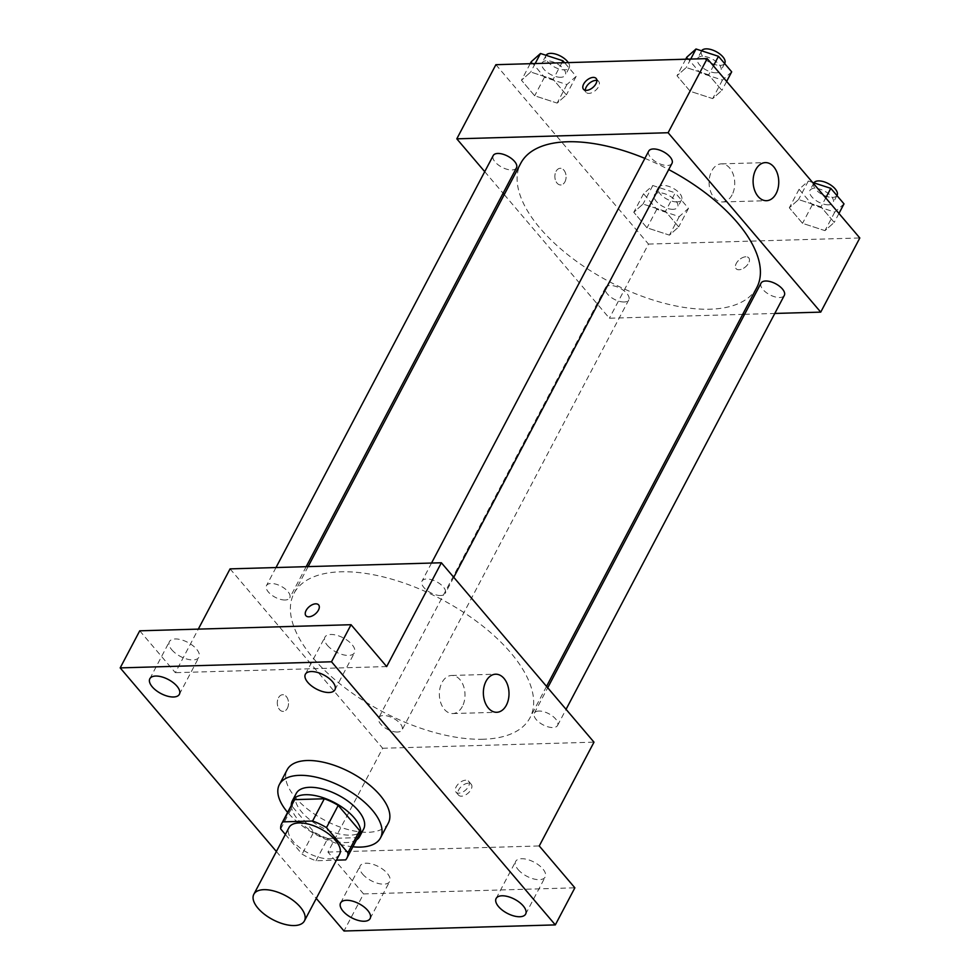 <?xml version="1.0" encoding="UTF-8"?>
<svg xmlns="http://www.w3.org/2000/svg" width="980" height="980" viewBox="0 0 980 980"><rect width="100%" height="100%" fill="white"/><g stroke="black" fill="none" stroke-linecap="round" stroke-linejoin="round"><path stroke-width="0.73" stroke-dasharray="4.9 3.68" d="M339.582 854.205A28.579 13.585 27.8 0 1 329.562 858.823A28.579 13.585 27.8 0 1 299.672 847.602A28.579 13.585 27.8 0 1 289.014 827.549M285.376 834.458L302.11 854.131A36.885 17.542 27.8 0 0 316.001 860.746L336.446 860.146M280.697 828.958L292.432 806.712L313.845 831.885L302.11 854.131M316.001 860.746L327.737 838.5L357.382 837.643L345.658 859.889M327.737 838.5A36.885 17.542 27.8 0 1 313.845 831.885M292.432 806.712A36.885 17.542 27.8 0 1 293.388 801.432M358.656 835.842A36.885 17.542 27.8 0 1 357.382 837.643M291.268 805.45A38.11 18.118 -152.2 0 0 297.846 819.452A38.11 18.118 -152.2 0 0 356.536 839.86M363.641 828.994A38.11 18.118 27.8 0 1 350.276 835.144A38.11 18.118 27.8 0 1 301.754 812.04A38.11 18.118 27.8 0 1 296.23 793.445M352.886 846.793A57.171 27.183 27.8 0 1 287.618 812.383M388.325 823.053A57.171 27.183 27.8 0 1 368.272 832.277A57.171 27.183 27.8 0 1 308.516 809.835A57.171 27.183 27.8 0 1 287.189 769.729M276.385 851.51L316.283 898.403M230.067 568.878L382.666 748.267L327.945 852.073L363.555 893.932L344.005 931M139.736 630.814L175.334 672.672L198.303 629.123M287.361 708.295A8.342 5.611 88.3 0 0 287.9 699.389A8.342 5.611 88.3 0 0 282.669 694.722A8.342 5.611 88.3 0 0 277.303 703.223A8.342 5.611 88.3 0 0 283.159 711.394A8.342 5.611 88.3 0 0 287.361 708.295A8.342 5.611 88.3 0 0 287.9 699.389A8.342 5.611 88.3 0 0 282.681 694.722A8.342 5.611 88.3 0 0 277.316 703.223A8.342 5.611 88.3 0 0 283.159 711.394A8.342 5.611 88.3 0 0 287.373 708.283M362.576 874.05A16.697 7.938 -152.2 0 0 377.79 883.335A16.697 7.938 -152.2 0 0 389.673 881.473A16.697 7.938 -152.2 0 0 387.247 873.327A16.697 7.938 -152.2 0 0 372.033 864.042A16.697 7.938 -152.2 0 0 360.15 865.904A16.697 7.938 -152.2 0 0 362.576 874.05M518.101 869.554A16.697 7.938 -152.2 0 0 533.316 878.84A16.697 7.938 -152.2 0 0 545.211 876.978A16.697 7.938 -152.2 0 0 542.785 868.844A16.697 7.938 -152.2 0 0 527.571 859.546A16.697 7.938 -152.2 0 0 515.676 861.408A16.697 7.938 -152.2 0 0 518.101 869.554M327.945 852.073L539.257 845.961M363.555 893.932L574.868 887.819M327.345 645.306A16.697 7.938 -152.2 0 0 342.559 654.603A16.697 7.938 -152.2 0 0 354.454 652.741A16.697 7.938 -152.2 0 0 352.028 644.595A16.697 7.938 -152.2 0 0 336.814 635.31A16.697 7.938 -152.2 0 0 324.919 637.172A16.697 7.938 -152.2 0 0 327.345 645.306M171.819 649.801A16.697 7.938 -152.2 0 0 187.033 659.099A16.697 7.938 -152.2 0 0 198.928 657.225A16.697 7.938 -152.2 0 0 196.502 649.091A16.697 7.938 -152.2 0 0 181.288 639.793A16.697 7.938 -152.2 0 0 169.393 641.655A16.697 7.938 -152.2 0 0 171.819 649.801M386.659 666.572L175.334 672.672M483.238 739.239A133.39 63.418 27.8 0 1 343.796 686.894A133.39 63.418 27.8 0 1 294.037 593.304A133.39 63.418 27.8 0 1 441.6 599.417A133.39 63.418 27.8 0 1 530.021 717.728A133.39 63.418 27.8 0 1 483.238 739.239M382.666 748.267L593.99 742.166M440.657 595.509A13.144 6.247 27.8 0 1 426.913 590.352A13.144 6.247 27.8 0 1 422 581.128A13.144 6.247 27.8 0 1 436.553 581.728A13.144 6.247 27.8 0 1 445.263 593.39A13.144 6.247 27.8 0 1 440.657 595.509M397.439 732.036A13.144 6.247 27.8 0 1 383.695 726.878A13.144 6.247 27.8 0 1 378.795 717.654A13.144 6.247 27.8 0 1 393.335 718.254A13.144 6.247 27.8 0 1 402.057 729.916A13.144 6.247 27.8 0 1 397.439 732.036M285.131 600.005A13.144 6.247 27.8 0 1 271.387 594.836A13.144 6.247 27.8 0 1 266.474 585.611A13.144 6.247 27.8 0 1 281.027 586.224A13.144 6.247 27.8 0 1 289.737 597.874A13.144 6.247 27.8 0 1 285.131 600.005M538.927 711.039A13.144 6.247 -152.2 0 0 534.321 713.158A13.144 6.247 -152.2 0 0 543.03 724.82A13.144 6.247 -152.2 0 0 557.583 725.42A13.144 6.247 -152.2 0 0 552.671 716.196A13.144 6.247 -152.2 0 0 538.927 711.039M468.293 783.216A8.342 4.729 -40.4 0 0 460.037 787.908A8.342 4.729 -40.4 0 0 458.53 795.098A8.342 4.729 -40.4 0 0 467.938 793.298A8.342 4.729 -40.4 0 0 471.221 784.294A8.342 4.729 -40.4 0 0 468.293 783.216M465.733 780.202A8.342 4.729 -40.4 0 0 457.476 784.894A8.342 4.729 -40.4 0 0 455.957 792.085A8.342 4.729 -40.4 0 0 465.365 790.284A8.342 4.729 -40.4 0 0 468.661 781.281A8.342 4.729 -40.4 0 0 465.733 780.202M318.623 604.905L318.623 604.905A8.342 4.729 139.6 0 1 317.116 612.108A8.342 4.729 139.6 0 1 308.859 616.8A8.342 4.729 139.6 0 1 305.932 615.71A8.342 4.729 139.6 0 1 305.919 615.71L305.919 615.71M462.352 706.482A19.061 12.826 -91.7 0 1 452.723 713.562A19.061 12.826 -91.7 0 1 439.359 694.881A19.061 12.826 -91.7 0 1 451.621 675.465A19.061 12.826 -91.7 0 1 463.565 686.135A19.061 12.826 -91.7 0 1 462.352 706.482M756.756 287.691A133.39 63.418 27.8 0 1 709.973 309.202A133.39 63.418 27.8 0 1 570.532 256.858A133.39 63.418 27.8 0 1 520.772 163.268M644.889 158.38A133.39 63.418 27.8 0 1 668.715 169.577M761.056 283.122A13.144 6.247 -152.2 0 0 769.766 294.784A13.144 6.247 -152.2 0 0 784.319 295.384M516.472 167.837A13.144 6.247 27.8 0 1 511.854 169.957A13.144 6.247 27.8 0 1 498.11 164.799A13.144 6.247 27.8 0 1 493.21 155.575M624.174 301.999A13.144 6.247 27.8 0 1 610.43 296.83A13.144 6.247 27.8 0 1 605.53 287.606A13.144 6.247 27.8 0 1 620.071 288.218A13.144 6.247 27.8 0 1 628.78 299.88A13.144 6.247 27.8 0 1 624.174 301.999M671.998 163.354A13.144 6.247 27.8 0 1 667.392 165.473A13.144 6.247 27.8 0 1 653.648 160.304A13.144 6.247 27.8 0 1 648.736 151.079M484.733 171.659L503.083 193.232M504.247 194.616L609.401 318.231L742.681 314.384M744.604 314.323L774.788 313.453M495.892 64.692L648.49 244.081L609.401 318.231M564.921 181.864A8.342 5.611 88.3 0 0 565.448 172.958A8.342 5.611 88.3 0 0 560.229 168.303A8.342 5.611 88.3 0 0 554.864 176.792A8.342 5.611 88.3 0 0 560.707 184.963A8.342 5.611 88.3 0 0 564.921 181.864A8.342 5.611 88.3 0 0 565.46 172.958A8.342 5.611 88.3 0 0 560.229 168.303A8.342 5.611 88.3 0 0 554.864 176.792A8.342 5.611 88.3 0 0 560.719 184.963A8.342 5.611 88.3 0 0 564.921 181.864M708.699 74.848L686.245 67.534L677.009 75.766L690.214 91.299L712.681 98.613L721.917 90.381L708.699 74.848L686.245 67.534L677.009 75.766L690.214 91.299L712.681 98.613L721.917 90.381L708.699 74.848L713.428 65.893M665.494 211.374L643.027 204.061L633.791 212.293L647.008 227.826L669.463 235.139L678.699 226.907L665.494 211.374L643.027 204.061L633.791 212.293L647.008 227.826L669.463 235.139L678.699 226.907L665.494 211.374L675.257 192.839L652.803 185.526L643.566 193.746L656.784 209.291L679.238 216.592L688.475 208.373L675.257 192.839M648.49 244.081L859.815 237.981M553.173 79.343L530.719 72.03L521.47 80.25L534.688 95.795L557.142 103.096L566.391 94.876L553.173 79.343L530.719 72.03L521.47 80.25L534.688 95.795L557.142 103.096L566.391 94.876L553.173 79.343L561.895 62.781M821.02 206.878L798.565 199.565L789.317 207.797L802.534 223.33L824.989 230.643L834.237 222.411L821.02 206.878L798.565 199.565L789.317 207.797L802.534 223.33L824.989 230.643L834.237 222.411L821.02 206.878L825.736 197.923M745.854 256.785A8.342 4.729 -40.4 0 0 737.585 261.476A8.342 4.729 -40.4 0 0 736.078 268.679A8.342 4.729 -40.4 0 0 745.486 266.879A8.342 4.729 -40.4 0 0 748.781 257.875A8.342 4.729 -40.4 0 0 745.854 256.785A8.342 4.729 -40.4 0 0 737.585 261.476A8.342 4.729 -40.4 0 0 736.078 268.667A8.342 4.729 -40.4 0 0 745.486 266.866A8.342 4.729 -40.4 0 0 748.769 257.875A8.342 4.729 -40.4 0 0 745.841 256.785M596.869 80.483A8.342 4.729 139.6 0 1 598.743 81.499A8.342 4.729 139.6 0 1 597.224 88.69A8.342 4.729 139.6 0 1 588.968 93.382A8.342 4.729 139.6 0 1 586.04 92.292A8.342 4.729 139.6 0 1 585.342 90.295M732.085 194.885A19.061 12.826 -91.7 0 1 722.456 201.966A19.061 12.826 -91.7 0 1 709.091 183.285A19.061 12.826 -91.7 0 1 721.366 163.868A19.061 12.826 -91.7 0 1 733.297 174.538A19.061 12.826 -91.7 0 1 732.085 194.885M812.53 182.403L808.329 181.031L799.092 189.263L812.31 204.796L834.764 212.109L844.001 203.877M828.566 204.82A13.144 6.247 27.8 0 1 814.821 199.663A13.144 6.247 27.8 0 1 809.921 190.439A13.144 6.247 27.8 0 1 824.462 191.039A13.144 6.247 27.8 0 1 833.184 202.701A13.144 6.247 27.8 0 1 828.566 204.82M808.329 181.031L798.565 199.565M799.092 189.263L789.317 207.797M812.31 204.796L802.534 223.33M834.764 212.109L824.989 230.643M838.954 213.456L834.237 222.411M837.092 195.29A13.144 6.247 27.8 0 1 832.473 197.409A13.144 6.247 27.8 0 1 818.729 192.252A13.144 6.247 27.8 0 1 813.829 183.027A13.144 6.247 27.8 0 1 813.927 182.856M686.772 57.22L699.99 72.765L722.444 80.066L731.692 71.846M716.258 72.79A13.144 6.247 27.8 0 1 702.513 67.632A13.144 6.247 27.8 0 1 697.601 58.408A13.144 6.247 27.8 0 1 712.154 59.008A13.144 6.247 27.8 0 1 720.864 70.67A13.144 6.247 27.8 0 1 716.258 72.79M690.716 59.057L686.245 67.534M685.731 59.204L677.009 75.766M699.99 72.765L690.214 91.299M722.444 80.066L712.681 98.613M726.645 81.426L721.917 90.381M724.771 63.259A13.144 6.247 27.8 0 1 720.165 65.378A13.144 6.247 27.8 0 1 706.421 60.209A13.144 6.247 27.8 0 1 701.509 50.984A13.144 6.247 27.8 0 1 701.607 50.825M673.039 209.316A13.144 6.247 27.8 0 1 659.295 204.159A13.144 6.247 27.8 0 1 654.395 194.934A13.144 6.247 27.8 0 1 668.936 195.535A13.144 6.247 27.8 0 1 677.645 207.196A13.144 6.247 27.8 0 1 673.039 209.316M652.803 185.526L643.027 204.061M643.566 193.746L633.791 212.293M656.784 209.291L647.008 227.826M679.238 216.592L669.463 235.139M688.475 208.373L678.699 226.907M676.947 201.905A13.144 6.247 27.8 0 1 663.203 196.735A13.144 6.247 27.8 0 1 658.303 187.511A13.144 6.247 27.8 0 1 672.844 188.123A13.144 6.247 27.8 0 1 681.566 199.785A13.144 6.247 27.8 0 1 676.947 201.905M531.246 61.716L544.464 77.249L566.918 84.562L576.167 76.342L564.566 62.708M560.719 77.285A13.144 6.247 27.8 0 1 546.975 72.116A13.144 6.247 27.8 0 1 542.075 62.892A13.144 6.247 27.8 0 1 556.615 63.504A13.144 6.247 27.8 0 1 565.338 75.166A13.144 6.247 27.8 0 1 560.719 77.285M535.178 63.553L530.719 72.03M530.205 63.7L521.47 80.25M544.464 77.249L534.688 95.795M566.918 84.562L557.142 103.096M576.167 76.342L566.391 94.876M568.29 62.598A13.144 6.247 27.8 0 1 569.245 67.743A13.144 6.247 27.8 0 1 564.639 69.862A13.144 6.247 27.8 0 1 550.883 64.705A13.144 6.247 27.8 0 1 545.983 55.48A13.144 6.247 27.8 0 1 546.081 55.309M179.377 694.306L198.928 657.225M149.842 678.736L169.393 641.655M370.134 918.542L389.673 881.473M340.599 902.972L360.15 865.904M525.66 914.058L545.211 876.978M496.125 898.489L515.676 861.408M334.903 689.81L354.454 652.741M305.38 674.24L324.919 637.172M455.957 792.085L458.53 795.098M468.661 781.281L471.221 784.294M452.723 713.562L496.738 712.289M451.621 675.465L495.635 674.203M308.112 566.624L294.037 593.304M546.546 686.392L530.021 717.728M557.583 725.42L566.06 709.336M534.321 713.158L547.71 687.764M276.005 567.543L266.474 585.611M306.189 566.673L289.737 597.874M605.53 287.606L378.795 717.654M628.78 299.88L402.057 729.916M431.531 563.059L422 581.128M453.752 577.306L445.263 593.39M598.743 81.499L596.171 78.486M586.04 92.292L583.48 89.278M722.456 201.966L766.47 200.692M721.366 163.868L765.368 162.607M813.829 183.027L809.921 190.439M836.945 195.571L833.184 202.701M701.509 50.984L697.601 58.408M724.624 63.541L720.864 70.67M658.303 187.511L654.395 194.934M681.566 199.785L677.645 207.196M545.983 55.48L542.075 62.892M569.245 67.743L565.338 75.166"/><path stroke-width="1.47" d="M294.38 925.549A28.579 13.585 27.8 0 1 264.49 914.328A28.579 13.585 27.8 0 1 253.832 894.274A28.579 13.585 27.8 0 1 285.45 895.585A28.579 13.585 27.8 0 1 304.4 920.943A28.579 13.585 27.8 0 1 294.38 925.549M253.832 894.274L289.014 827.549A28.579 13.585 27.8 0 1 320.632 828.86A28.579 13.585 27.8 0 1 339.582 854.205L304.4 920.943M281.664 823.678L293.388 801.432A36.885 17.542 27.8 0 1 294.674 799.631L324.319 798.774A36.885 17.542 27.8 0 1 338.21 805.389L359.623 830.562L347.9 852.808L326.487 827.635A36.885 17.542 27.8 0 0 312.596 821.02L282.938 821.877A36.885 17.542 27.8 0 0 281.664 823.678A36.885 17.542 27.8 0 0 280.697 828.958L285.376 834.458M336.446 860.146L345.658 859.889A36.885 17.542 27.8 0 0 346.932 858.088A36.885 17.542 27.8 0 0 347.9 852.808M359.623 830.562A36.885 17.542 27.8 0 1 358.656 835.842L346.932 858.088M356.536 839.86A38.11 18.118 -152.2 0 0 359.734 836.406A38.11 18.118 -152.2 0 0 334.474 802.608A38.11 18.118 -152.2 0 0 292.31 800.856A38.11 18.118 -152.2 0 0 291.268 805.45M292.31 800.856L296.23 793.445A38.11 18.118 27.8 0 1 338.382 795.197A38.11 18.118 27.8 0 1 363.641 828.994L359.734 836.406M338.21 805.389L326.487 827.635M294.674 799.631L282.938 821.877M324.319 798.774L312.596 821.02M287.618 812.383A57.171 27.183 27.8 0 1 279.374 784.564A57.171 27.183 27.8 0 1 342.608 787.185A57.171 27.183 27.8 0 1 380.497 837.888A57.171 27.183 27.8 0 1 360.456 847.1A57.171 27.183 27.8 0 1 352.886 846.793M279.374 784.564L287.189 769.729A57.171 27.183 27.8 0 1 350.424 772.35A57.171 27.183 27.8 0 1 388.325 823.053L380.497 837.888M332.477 681.664A16.697 7.938 27.8 0 1 334.903 689.81A16.697 7.938 27.8 0 1 316.442 689.05A16.697 7.938 27.8 0 1 305.38 674.24A16.697 7.938 27.8 0 1 317.263 672.378A16.697 7.938 27.8 0 1 332.477 681.664M523.234 905.912A16.697 7.938 27.8 0 1 525.66 914.058A16.697 7.938 27.8 0 1 507.199 913.287A16.697 7.938 27.8 0 1 496.125 898.489A16.697 7.938 27.8 0 1 508.02 896.614A16.697 7.938 27.8 0 1 523.234 905.912M367.708 910.408A16.697 7.938 27.8 0 1 370.134 918.542A16.697 7.938 27.8 0 1 351.661 917.782A16.697 7.938 27.8 0 1 340.599 902.972A16.697 7.938 27.8 0 1 352.494 901.11A16.697 7.938 27.8 0 1 367.708 910.408M176.951 686.159A16.697 7.938 27.8 0 1 179.377 694.306A16.697 7.938 27.8 0 1 160.916 693.534A16.697 7.938 27.8 0 1 149.842 678.736A16.697 7.938 27.8 0 1 161.737 676.874A16.697 7.938 27.8 0 1 176.951 686.159M316.283 898.403L344.005 931L555.317 924.899L331.51 661.782L120.185 667.895L276.385 851.51M555.317 924.899L574.868 887.819L539.257 845.961L593.99 742.166L441.38 562.765L386.659 666.572L351.048 624.713L139.736 630.814L120.185 667.895M441.38 562.765L230.067 568.878L198.303 629.123M351.048 624.713L331.51 661.782M506.354 705.208A19.061 12.826 -91.7 0 1 496.738 712.289A19.061 12.826 -91.7 0 1 483.373 693.62A19.061 12.826 -91.7 0 1 495.635 674.203A19.061 12.826 -91.7 0 1 507.567 684.861A19.061 12.826 -91.7 0 1 506.354 705.208M308.847 616.8A8.342 4.729 139.6 0 1 305.919 615.71A8.342 4.729 139.6 0 1 309.214 606.706A8.342 4.729 139.6 0 1 318.623 604.905A8.342 4.729 139.6 0 1 317.116 612.108A8.342 4.729 139.6 0 1 308.847 616.8M305.919 615.71A8.342 4.729 139.6 0 1 309.214 606.718A8.342 4.729 139.6 0 1 318.623 604.905M308.112 566.624L520.772 163.268A133.39 63.418 27.8 0 1 644.889 158.38M668.715 169.577A133.39 63.418 27.8 0 1 756.756 287.691L546.546 686.392M566.06 709.336L784.319 295.384A13.144 6.247 -152.2 0 0 779.406 286.16A13.144 6.247 -152.2 0 0 765.662 281.003A13.144 6.247 -152.2 0 0 761.056 283.122L547.71 687.764M276.005 567.543L493.21 155.575A13.144 6.247 27.8 0 1 507.75 156.175A13.144 6.247 27.8 0 1 516.472 167.837L306.189 566.673M431.531 563.059L648.736 151.079A13.144 6.247 27.8 0 1 663.289 151.692A13.144 6.247 27.8 0 1 671.998 163.354L453.752 577.306M774.788 313.453L820.726 312.13L668.115 132.729L456.803 138.829L484.733 171.659M503.083 193.232L504.247 194.616M742.681 314.384L744.604 314.323M820.726 312.13L859.815 237.981L707.217 58.592L495.892 64.692L456.803 138.829M707.217 58.592L668.115 132.729M776.099 193.611A19.061 12.826 -91.7 0 1 766.47 200.692A19.061 12.826 -91.7 0 1 753.106 182.023A19.061 12.826 -91.7 0 1 765.368 162.607A19.061 12.826 -91.7 0 1 777.312 173.264A19.061 12.826 -91.7 0 1 776.099 193.611M586.408 90.368A8.342 4.729 139.6 0 1 583.48 89.278A8.342 4.729 139.6 0 1 586.763 80.287A8.342 4.729 139.6 0 1 596.171 78.486A8.342 4.729 139.6 0 1 594.664 85.677A8.342 4.729 139.6 0 1 586.408 90.368M585.342 90.295A8.342 4.729 139.6 0 1 589.323 83.3A8.342 4.729 139.6 0 1 596.869 80.483M838.954 213.456L844.001 203.877L830.795 188.344L812.53 182.403M830.795 188.344L825.736 197.923M813.927 182.856A13.144 6.247 27.8 0 1 828.553 183.726A13.144 6.247 27.8 0 1 837.092 195.29L836.945 195.571M726.645 81.426L731.692 71.846L718.475 56.313L696.02 49L686.772 57.22L685.731 59.204M696.02 49L690.716 59.057M718.475 56.313L713.428 65.893M701.607 50.825A13.144 6.247 27.8 0 1 716.245 51.683A13.144 6.247 27.8 0 1 724.771 63.259L724.624 63.541M564.566 62.708L562.949 60.797L540.495 53.496L531.246 61.716L530.205 63.7M540.495 53.496L535.178 63.553M562.949 60.797L561.895 62.781M546.081 55.309A13.144 6.247 27.8 0 1 556.444 54.341A13.144 6.247 27.8 0 1 568.29 62.598"/></g></svg>
